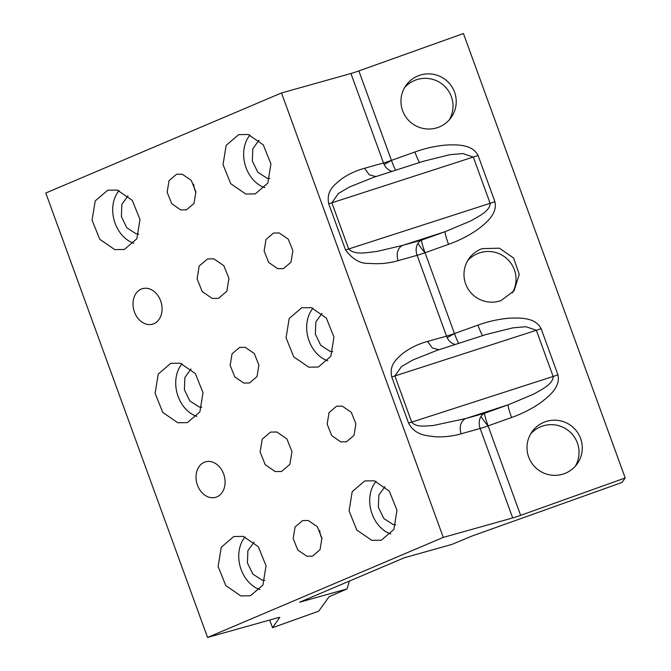 <?xml version="1.0" encoding="UTF-8"?>
<svg xmlns="http://www.w3.org/2000/svg" width="671" height="671" viewBox="0 0 671 671"><rect width="100%" height="100%" fill="white"/><g stroke="black" fill="none" stroke-linecap="round" stroke-linejoin="round"><path stroke-width="1.01" d="M443.271 537.396L207.557 637.45L45.796 193.022L281.51 92.959L443.271 537.396L512.703 517.945A12.313 0.78 -20 0 0 520.629 515.353L625.204 477.978L621.992 482.449L471.973 536.054L451.818 544.449L404.37 557.744L299.601 602.214L347.058 588.92L329.125 596.687L318.666 611.197L272.501 627.695L279.74 617.446M269.708 620.038L272.501 627.695M392.334 171.29A12.313 9.453 74.3 0 1 384.139 164.47A12.313 0.554 149.3 0 0 391.428 160.386L358.868 70.925A12.313 0.78 -20 0 1 350.941 73.508L281.51 92.959M358.868 70.925L463.443 33.55L625.204 477.978M138.763 234.137L136.079 233.785L126.811 227.805L121.376 216.582L121.845 204.378L128.027 195.823M146.798 324.286A18.461 14.175 74.3 0 1 133.168 306.63A18.461 14.175 74.3 0 1 142.562 288.639A18.461 14.175 74.3 0 1 148.291 288.564A18.461 14.175 74.3 0 1 161.912 306.219A18.461 14.175 74.3 0 1 152.527 324.202A18.461 14.175 74.3 0 1 146.798 324.286M201.786 407.289L199.102 406.936L189.834 400.956L184.399 389.734L184.869 377.53L191.05 368.983M209.822 497.437A18.461 14.175 74.3 0 1 196.192 479.782A18.461 14.175 74.3 0 1 205.586 461.799A18.461 14.175 74.3 0 1 211.315 461.715A18.461 14.175 74.3 0 1 224.936 479.371A18.461 14.175 74.3 0 1 215.55 497.354A18.461 14.175 74.3 0 1 209.822 497.437M264.802 580.449L262.126 580.088L252.858 574.116L247.423 562.894L247.884 550.69L254.074 542.134M279.79 617.58A12.313 0.78 -20 0 0 279.815 617.496A12.313 0.78 -20 0 0 276.98 617.999L207.557 637.45M575.383 466.102A27.696 27.519 35.8 0 0 530.677 433.877M512.359 292.95A27.696 27.519 35.8 0 0 467.653 260.717M449.335 119.799A27.696 27.519 35.8 0 0 404.63 87.566M347.058 588.92L349.381 581.086M195.94 192.418A18.461 14.175 74.3 0 1 193.651 184.231M248.236 134.485L263.258 144.819L270.941 163.917L267.813 183.166L255.29 193.885L245.745 194.028L230.715 183.695L223.032 164.596L226.161 145.347L238.683 134.628L248.236 134.485M177.807 422.764L162.785 412.439L155.102 393.34L158.23 374.082L170.753 363.363L180.298 363.229L195.328 373.554L203.011 392.661L199.883 411.91L187.36 422.629L177.807 422.764M311.26 307.645L326.282 317.97L333.965 337.068L330.837 356.326L318.314 367.045L308.769 367.18L293.739 356.855L286.056 337.756L289.184 318.499L301.707 307.779L311.26 307.645M275.219 471.57L265.23 464.709L260.122 452.011L262.202 439.211L270.53 432.09L276.871 431.998L286.861 438.859L291.969 451.558L289.889 464.357L281.56 471.478L275.219 471.57M306.806 556.225L297.798 550.027L293.185 538.57L295.064 527.012L302.579 520.579L308.308 520.503L317.316 526.693L321.929 538.159L320.05 549.708L312.535 556.142L306.806 556.225M279.245 232.971L288.262 239.17L292.875 250.627L290.996 262.185L283.481 268.61L277.752 268.694L268.736 262.495L264.131 251.038L266.001 239.488L273.516 233.055L279.245 232.971M182.26 174.192L191.269 180.382L195.882 191.847L194.003 203.397L186.488 209.83L180.759 209.914L171.751 203.716L167.138 192.258L169.017 180.7L176.532 174.267L182.26 174.192M213.848 258.838L223.837 265.708L228.945 278.398L226.865 291.197L218.536 298.327L212.195 298.419L202.206 291.55L197.098 278.851L199.178 266.06L207.507 258.931L213.848 258.838M245.284 347.343L254.292 353.542L258.905 364.999L257.027 376.557L249.511 382.982L243.783 383.066L234.775 376.867L230.161 365.41L232.04 353.86L239.555 347.427L245.284 347.343M340.776 441.853L331.759 435.655L327.154 424.198L329.025 412.64L336.54 406.207L342.269 406.131L351.285 412.321L355.898 423.787L354.02 435.336L346.504 441.77L340.776 441.853M114.783 249.612L99.761 239.287L92.078 220.189L95.207 200.931L107.729 190.212L117.274 190.078L132.304 200.403L139.987 219.501L136.859 238.759L124.336 249.478L114.783 249.612M371.784 540.34L356.762 530.006L349.079 510.908L352.208 491.658L364.73 480.939L374.284 480.797L389.306 491.13L396.989 510.228L393.86 529.478L381.338 540.197L371.784 540.34M240.83 595.923L225.808 585.598L218.125 566.492L221.254 547.242L233.776 536.523L243.321 536.389L258.352 546.714L266.035 565.812L262.906 585.07L250.375 595.789L240.83 595.923M564.093 473.734A27.696 27.519 35.8 0 0 576.649 431.218A27.696 27.519 35.8 0 0 532.17 431.562A27.696 27.519 35.8 0 0 564.093 473.734M482.164 248.631A27.696 27.519 35.8 0 0 469.599 291.147A27.696 27.519 35.8 0 0 501.069 300.574L514.078 290.795L519.245 274.389L513.625 258.058L499.417 248.195L482.164 248.631M419.14 75.471A27.696 27.519 35.8 0 0 406.576 117.987A27.696 27.519 35.8 0 0 451.055 117.643A27.696 27.519 35.8 0 0 419.14 75.471M133.848 243.246A30.774 23.628 74.3 0 1 114.154 220.373A30.774 23.628 74.3 0 1 119.094 190.589M196.871 416.406A30.774 23.628 74.3 0 1 177.178 393.525A30.774 23.628 74.3 0 1 182.118 363.749M259.895 589.557A30.774 23.628 74.3 0 1 240.201 566.676A30.774 23.628 74.3 0 1 245.141 536.901M321.988 538.729A18.461 14.175 74.3 0 1 319.698 530.543M395.764 524.856L393.089 524.504L383.812 518.524L378.377 507.301L378.847 495.097L385.028 486.55M332.741 351.705L330.065 351.352L320.788 345.372L315.362 334.15L315.823 321.946L322.005 313.391M269.717 178.553L267.041 178.192L257.773 172.212L252.338 160.99L252.799 148.786L258.981 140.239M264.802 187.662A30.774 23.628 74.3 0 1 245.108 164.781A30.774 23.628 74.3 0 1 250.048 135.005M327.825 360.813A30.774 23.628 74.3 0 1 308.132 337.941A30.774 23.628 74.3 0 1 313.072 308.157M390.849 533.973A30.774 23.628 74.3 0 1 371.155 511.092A30.774 23.628 74.3 0 1 376.095 481.317M482.759 335.601A12.313 1.132 -109.7 0 1 477.937 325.15C488.211 321.401 498.805 319.069 509.725 318.163C520.52 317.777 535.349 317.433 541.128 328.656L557.937 374.829C560.721 387.217 548.937 396.368 540.298 402.927C531.373 409.058 521.786 413.915 511.554 417.496C509.046 410.417 507.913 406.198 508.157 404.839L484.672 413.227L465.708 418.545A12.313 9.453 -105.7 0 0 461.178 433.793C453.042 436.15 444.504 437.157 435.571 436.804C427.066 435.63 415.383 435.781 408.555 423.091L391.747 376.917C388.928 364.647 397.014 358.784 402.306 353.81C409.956 348.014 418.377 343.887 427.57 341.438L446.525 336.129L417.119 255.324L398.155 260.633A12.313 9.453 -105.7 0 1 402.684 245.385L445.133 231.68L470.413 221.086C478.356 216.565 490.241 210.912 490.124 203.313L473.323 157.131L462.965 153.558L449.813 154.707L423.342 161.283M511.554 417.496L488.069 425.892A12.313 1.132 -109.7 0 1 484.672 413.227A12.313 9.453 -105.7 0 0 481.04 416.347A12.313 9.453 -105.7 0 0 480.142 428.475L461.178 433.793M557.937 374.829A12.313 0.78 -20 0 1 553.147 376.465C553.265 384.064 541.38 389.717 533.437 394.238L508.157 404.839L465.708 418.545L433.323 425.506C426.169 425.833 416.205 427.746 411.692 422.134L408.555 423.091M541.128 328.656L536.347 330.291L553.147 376.465L411.692 422.134L394.884 375.961L401.468 366.618L412.573 360.109L436.93 350.396M438.977 349.734L432.334 348.014L427.57 341.438M455.357 344.449A12.313 9.453 74.3 0 1 447.163 337.63A12.313 9.453 74.3 0 1 446.525 336.129A12.313 0.78 -20 0 0 454.452 333.537L425.045 252.732A12.313 0.78 -20 0 1 417.119 255.324A12.313 9.453 -105.7 0 1 418.016 243.196A12.313 1.334 -130.5 0 0 425.045 252.732L448.53 244.345C446.022 237.266 444.89 233.047 445.133 231.68L421.648 240.075A12.313 9.453 -105.7 0 0 418.016 243.196M375.953 176.582L369.31 174.854L364.546 168.287C356.351 170.501 348.727 174.024 341.682 178.855C335.525 184.131 325.913 189.952 328.723 203.766L345.531 249.939L348.668 248.983C354.967 255.534 367.398 252.321 376.406 251.541L402.684 245.385L421.648 240.075A12.313 1.132 -109.7 0 0 425.045 252.732M423.384 161.266L373.848 177.261L349.541 186.957L338.444 193.458L331.86 202.81L348.668 248.983L490.124 203.313A12.313 0.78 -20 0 0 494.913 201.677L478.104 155.504C472.325 144.273 457.496 144.617 446.701 145.011C435.781 145.917 425.188 148.241 414.913 151.99A12.313 1.132 70.3 0 0 419.736 162.449M384.139 164.47A12.313 9.453 74.3 0 1 383.502 162.978L350.941 73.508M391.747 376.917A12.313 0.78 -20 0 0 394.884 375.961L536.347 330.291L525.989 326.718L512.837 327.859L486.366 334.435M512.703 517.945L480.142 428.475A12.313 0.78 -20 0 0 488.069 425.892L520.629 515.353M345.531 249.939C352.594 259.459 360.553 263.946 369.402 263.393C379.467 264.231 389.054 263.317 398.155 260.633M364.546 168.287L383.502 162.978A12.313 0.78 -20 0 0 391.428 160.386L414.913 151.99M448.53 244.345C458.763 240.755 468.35 235.898 477.274 229.767C485.913 223.217 497.697 214.066 494.913 201.677M477.937 325.15L454.452 333.537A12.313 1.132 -109.7 0 0 458.729 343.359M328.723 203.766A12.313 0.78 160 0 0 331.86 202.81L478.104 155.504M395.705 170.208A12.313 1.132 70.3 0 1 391.428 160.386M481.04 416.347A12.313 1.334 -130.5 0 0 488.069 425.892M447.163 337.63A12.313 0.554 149.3 0 0 454.452 333.537M436.871 350.413L486.408 334.418"/></g></svg>
